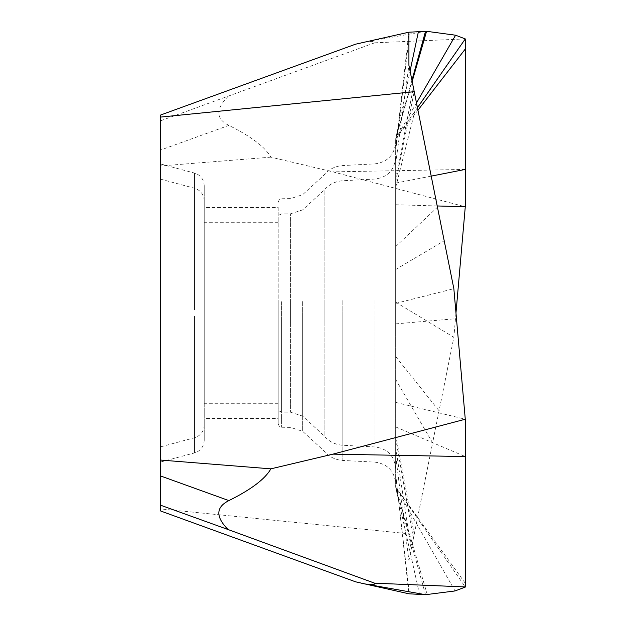 <?xml version="1.0" encoding="UTF-8"?>
<svg xmlns="http://www.w3.org/2000/svg" width="626" height="626" viewBox="0 0 626 626"><rect width="100%" height="100%" fill="white"/><g stroke="black" fill="none" stroke-linecap="round" stroke-linejoin="round"><path stroke-width="0.47" stroke-dasharray="3.13 2.35" d="M364.606 42.114C372.024 41.026 375.381 41.261 374.661 42.811L160.726 120.748L160.726 511.019M160.726 120.748L160.726 114.981M160.726 300.472L160.726 446.808L160.726 300.472M160.726 325.528L160.726 179.192L160.726 325.528M204.232 316.412L204.232 440.313L204.232 316.412M204.232 324.01L204.232 222.7L204.232 324.01M278.194 418.481L278.194 222.7L278.194 418.481L204.232 418.481M278.194 316.991L278.194 423.763L278.194 316.991M395.663 326.287L395.663 157.322L395.663 326.287M395.663 379.419L395.663 138.972L395.663 487.028L395.663 379.419L432.613 442.879L453.85 337.297L455.978 313M395.663 299.713L395.663 468.678L395.663 299.713M278.194 301.81L278.194 408.575L278.194 301.81M278.194 207.519L278.194 403.3L278.194 207.519L204.232 207.519L204.232 403.3L204.232 207.519M204.232 309.588L204.232 185.687L204.232 309.588M374.661 42.811L465.274 38.914M416.486 102.922L395.663 138.972L417.448 107.711M395.663 148.409L408.911 32.2M395.663 163.777L408.911 65.268M395.663 181.955L414.224 91.686M395.663 303.391L453.85 288.703M395.663 402.385L465.274 419.224M465.274 583.244L395.663 487.028L465.274 586.93M395.663 474.007L408.911 593.8L408.911 560.732L432.613 442.879M395.663 455.72L408.911 560.732M395.663 434.749L414.224 534.314L160.726 508.93M228.083 96.459C215.493 109.174 215.767 118.823 228.881 125.403C251.237 136.507 265.236 147.094 270.87 157.157L332.93 171.86L465.274 206.776M270.87 157.157L160.726 165.937M395.663 302.123L453.85 337.297M395.663 204.741L437.206 205.954M465.274 169.427L332.93 171.86M228.881 125.403L160.726 149.99M366.601 584.254L355.568 581.812M194.561 315.974L194.561 452.919L194.561 315.974M281.614 316.873L281.614 427.245L281.614 316.873M290.581 324.323L290.581 213.787L290.581 324.323M302.655 316.725L302.655 431.314L302.655 316.725M324.111 325.144L324.111 190.132L324.111 325.144M342.829 315.707L342.829 460.446L342.829 315.707M375.044 315.653L375.044 462.137L375.044 315.653M375.044 300.472L375.044 446.956L375.044 300.472M342.829 300.527L342.829 445.266L342.829 300.527M324.111 300.856L324.111 435.868L324.111 300.856M302.655 301.544L302.655 416.126L302.655 301.544M290.581 301.677L290.581 412.213L290.581 301.677M281.614 301.685L281.614 412.057L281.614 301.685M194.561 310.026L194.561 173.081L194.561 310.026M365.169 42.012L425.523 31.3M411.931 80.308L395.663 138.972L412.166 81.474M417.941 110.184L395.663 138.972L410.061 71.012M395.663 150.968L408.911 38.953M395.663 178.77L413.379 87.499M395.663 187.589L416.681 103.916M395.663 246.581L437.457 207.206M395.663 269.493L444.21 240.767M395.663 323.877L456.471 318.642M395.663 426.916L465.274 456.573M364.606 583.886L365.169 583.988M427.315 594.692L395.663 487.028L455.039 590.944M419.592 594.583L395.663 487.028L425.523 594.7M395.663 475.032L409.357 593.839M395.663 447.23L411.212 549.284M395.663 438.411L413.379 538.524M395.663 356.507L439.069 410.805M395.663 183.105L431.204 176.117M204.232 200.868C203.849 194.49 200.625 190.288 194.561 188.262L160.726 179.192M278.194 222.7L204.232 222.7M395.663 157.322C394.529 170.006 387.658 177.252 375.044 179.044L342.829 180.734C335.278 181.258 329.041 184.388 324.111 190.132L302.655 209.874L290.581 213.787L281.614 213.943L279.212 214.961L278.194 217.425M278.194 423.763L279.212 426.22L281.614 427.245L290.581 427.401L302.655 431.314L324.111 451.049C329.041 456.792 335.278 459.922 342.829 460.446L375.044 462.137C387.658 463.936 394.529 471.175 395.663 483.859M278.194 202.237L279.212 199.78L281.614 198.755L290.581 198.599L302.655 194.686L324.111 174.951C329.041 169.208 335.278 166.078 342.829 165.554L375.044 163.863C387.658 162.064 394.529 154.825 395.663 142.141M395.663 468.678C394.529 455.994 387.658 448.748 375.044 446.956L342.829 445.266C335.278 444.742 329.041 441.612 324.111 435.868L302.655 416.126L290.581 412.213L281.614 412.057L279.212 411.039L278.194 408.575M278.194 403.3L204.232 403.3M160.726 446.808L194.561 437.738C200.625 435.712 203.849 431.51 204.232 425.132M160.726 164.012L194.561 173.081C200.625 175.1 203.849 179.302 204.232 185.687M395.663 138.972L398.066 127.305M395.663 487.028L398.981 503.445L398.426 498.977M160.726 461.988L194.561 452.919C200.625 450.9 203.849 446.698 204.232 440.313"/><path stroke-width="0.94" d="M417.448 107.711L465.274 38.914L455.579 35.212L426.572 31.3L408.911 32.2L408.911 65.268L453.85 288.703L465.274 419.224L465.274 587.086L455.039 590.944L425.523 594.7L364.606 583.886L355.568 581.812L160.726 511.019L160.726 114.981L355.568 44.188L365.115 42.028M417.44 107.672L465.274 38.914L417.44 107.672M160.726 117.07L414.224 91.686M408.911 32.2L355.568 44.188M465.274 586.93L374.661 583.189L228.083 529.541C215.493 516.826 215.767 507.177 228.881 500.597C251.237 489.493 265.236 478.906 270.87 468.843L332.93 454.14L465.274 419.224M270.87 468.843L160.726 460.063M364.606 583.886C372.032 584.974 375.381 584.739 374.661 583.189M425.523 594.7L408.911 593.8L365.169 583.988M455.978 313L465.274 206.776L465.274 39.07M437.206 205.954L465.274 206.776M228.083 529.541L160.726 505.252M465.274 456.573L332.93 454.14M228.881 500.597L160.726 476.01M364.606 42.114L365.052 42.036M416.486 102.922L455.579 35.212M412.166 81.474L426.572 31.3M411.931 80.308L425.523 31.3M410.061 71.012L418.442 31.472M431.204 176.117L465.274 169.427M417.941 110.184L465.274 49.039M366.601 41.746L365.169 42.012"/></g></svg>
